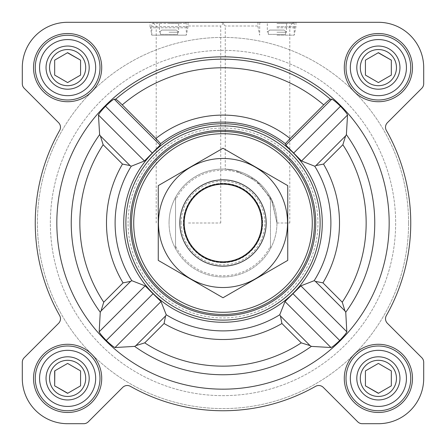 <?xml version="1.0" encoding="UTF-8"?>
<svg xmlns="http://www.w3.org/2000/svg" width="446" height="446" viewBox="0 0 446 446"><rect width="100%" height="100%" fill="white"/><g stroke="black" fill="none" stroke-linecap="round" stroke-linejoin="round"><path stroke-width="0.33" stroke-dasharray="2.23 1.67" d="M276.949 223L289.794 223L276.949 223L271.274 198.905L255.368 179.833L234.708 170.333L225.263 169.095L235.661 170.556L257.532 181.544L271.859 200.115L276.949 223M257.532 25.996L225.263 25.996L257.532 25.996M360.307 378.381A18.074 18.074 0 0 1 387.418 362.726A18.074 18.074 0 0 1 387.418 394.035A18.074 18.074 0 0 1 360.307 378.381A18.074 18.074 0 0 1 383.058 360.92A18.074 18.074 0 0 1 394.035 387.418A18.074 18.074 0 0 1 360.307 378.381A18.074 18.074 0 0 1 387.418 362.726A18.074 18.074 0 0 1 387.418 394.035A18.074 18.074 0 0 1 360.307 378.381M365.43 370.905L365.43 385.857L378.381 393.333L391.332 385.857L391.332 370.905L378.381 363.429L365.43 370.905L365.43 385.857L378.381 393.333L391.332 385.857L391.332 370.905L378.381 363.429L365.43 370.905L378.381 363.429M49.545 378.381A18.074 18.074 0 0 1 76.656 362.726A18.074 18.074 0 0 1 76.656 394.035A18.074 18.074 0 0 1 49.545 378.381A18.074 18.074 0 0 1 72.297 360.92A18.074 18.074 0 0 1 83.274 387.418A18.074 18.074 0 0 1 49.545 378.381A18.074 18.074 0 0 1 76.656 362.726A18.074 18.074 0 0 1 76.656 394.035A18.074 18.074 0 0 1 49.545 378.381M67.619 363.429L54.668 370.905L54.668 385.857L67.619 393.333L80.57 385.857L80.57 370.905L67.619 363.429L54.668 370.905L54.668 385.857L67.619 393.333L80.57 385.857L80.57 370.905L67.619 363.429L54.825 370.816M49.545 67.619A18.074 18.074 0 0 1 76.656 51.965A18.074 18.074 0 0 1 76.656 83.274A18.074 18.074 0 0 1 49.545 67.619A18.074 18.074 0 0 1 72.297 50.158A18.074 18.074 0 0 1 83.274 76.656A18.074 18.074 0 0 1 49.545 67.619A18.074 18.074 0 0 1 76.656 51.965A18.074 18.074 0 0 1 76.656 83.274A18.074 18.074 0 0 1 49.545 67.619M54.668 60.143L54.668 75.095L67.619 82.571L80.57 75.095L80.57 60.143L67.619 52.667L54.668 60.143L54.668 75.095L67.619 82.571L80.57 75.095L80.57 60.143L67.619 52.667L54.668 60.143L67.463 52.756M360.307 67.619A18.074 18.074 0 0 1 387.418 51.965A18.074 18.074 0 0 1 387.418 83.274A18.074 18.074 0 0 1 360.307 67.619A18.074 18.074 0 0 1 383.058 50.158A18.074 18.074 0 0 1 394.035 76.656A18.074 18.074 0 0 1 360.307 67.619A18.074 18.074 0 0 1 387.418 51.965A18.074 18.074 0 0 1 387.418 83.274A18.074 18.074 0 0 1 360.307 67.619M365.43 60.143L365.43 75.095L378.381 82.571L391.332 75.095L391.332 60.143L378.381 52.667L365.43 60.143L365.43 75.095L378.381 82.571L391.332 75.095L391.332 60.143L378.381 52.667L365.43 60.143L378.225 52.756M284.214 30.072L269.691 30.072L284.214 30.072L269.691 30.072L284.214 30.072L285.585 31.41L284.214 30.072M176.309 30.072L161.786 30.072L176.309 30.072L161.786 30.072L176.309 30.072L177.681 31.41L176.309 30.072M389.168 223A166.168 166.168 0 0 0 87.895 126.257A166.168 166.168 0 0 0 172.195 381.213A166.168 166.168 0 0 0 389.168 223M100.383 135.907L99.614 134.647L98.471 115.023C99.045 113.496 101.393 110.586 105.518 106.282C109.8 102.128 112.693 99.759 114.209 99.179L115.648 99.229C116.568 99.547 118.775 101.432 122.271 104.877A155.241 155.241 0 0 1 323.729 104.877L285.362 143.69A100.891 100.891 0 0 0 160.638 143.69L160.147 145.123L144.443 160.995L131.247 166.241L130.048 165.566L100.383 135.907L103.132 144.738A143.155 143.155 0 0 0 103.74 302.187L101.019 310.985L100.255 312.239L99.179 331.791C99.759 333.307 102.128 336.2 106.282 340.482C110.586 344.607 113.496 346.955 115.023 347.529L134.647 346.386A151.757 151.757 0 0 0 311.353 346.386L310.093 345.617L280.434 315.952L281.917 323.517A116.512 116.512 0 0 1 164.083 323.517L165.566 315.952L135.907 345.617L144.738 342.868A143.155 143.155 0 0 0 301.262 342.868L310.093 345.617M323.729 104.877C327.225 101.432 329.432 99.547 330.352 99.229L331.791 99.179C333.313 99.759 336.206 102.128 340.482 106.282C344.607 110.586 346.96 113.501 347.529 115.023L346.386 134.647L345.617 135.907L315.952 165.566L323.517 164.083A116.512 116.512 0 0 1 322.949 282.87L315.367 281.37L314.168 280.696A107.893 107.893 0 0 0 314.753 166.241L301.557 160.995L285.853 145.123L285.362 143.69M345.617 135.907L342.868 144.738A143.155 143.155 0 0 1 342.26 302.187L344.981 310.985L345.745 312.239L346.821 331.791C346.241 333.313 343.872 336.206 339.718 340.482C335.414 344.607 332.499 346.96 330.977 347.529L311.353 346.386M130.048 165.566L122.483 164.083A116.512 116.512 0 0 0 123.051 282.87L130.633 281.37L131.832 280.696L145.123 285.853L160.995 301.557L166.241 314.753L165.566 315.952M322.268 223A99.268 99.268 0 0 0 173.366 137.028A99.268 99.268 0 0 0 173.366 308.972A99.268 99.268 0 0 0 322.268 223M280.434 315.952L279.759 314.753L285.005 301.557L300.877 285.853L314.168 280.696M122.271 104.877L160.638 143.69M315.952 165.566L314.753 166.241M33.522 67.619A34.097 34.097 0 0 1 84.668 38.088A34.097 34.097 0 0 1 84.668 97.15A34.097 34.097 0 0 1 33.522 67.619A34.097 34.097 0 0 1 84.668 38.088A34.097 34.097 0 0 1 84.668 97.15A34.097 34.097 0 0 1 33.522 67.619A34.097 34.097 0 0 1 84.668 38.088A34.097 34.097 0 0 1 84.668 97.15A34.097 34.097 0 0 1 33.522 67.619M33.522 378.381A34.097 34.097 0 0 1 84.668 348.85A34.097 34.097 0 0 1 84.668 407.912A34.097 34.097 0 0 1 33.522 378.381A34.097 34.097 0 0 1 84.668 348.85A34.097 34.097 0 0 1 84.668 407.912A34.097 34.097 0 0 1 33.522 378.381A34.097 34.097 0 0 1 84.668 348.85A34.097 34.097 0 0 1 84.668 407.912A34.097 34.097 0 0 1 33.522 378.381M344.284 378.381A34.097 34.097 0 0 1 395.429 348.85A34.097 34.097 0 0 1 395.429 407.912A34.097 34.097 0 0 1 344.284 378.381A34.097 34.097 0 0 1 395.429 348.85A34.097 34.097 0 0 1 395.429 407.912A34.097 34.097 0 0 1 344.284 378.381A34.097 34.097 0 0 1 395.429 348.85A34.097 34.097 0 0 1 395.429 407.912A34.097 34.097 0 0 1 344.284 378.381M344.284 67.619A34.097 34.097 0 0 1 395.429 38.088A34.097 34.097 0 0 1 395.429 97.15A34.097 34.097 0 0 1 344.284 67.619A34.097 34.097 0 0 1 395.429 38.088A34.097 34.097 0 0 1 395.429 97.15A34.097 34.097 0 0 1 344.284 67.619A34.097 34.097 0 0 1 395.429 38.088A34.097 34.097 0 0 1 395.429 97.15A34.097 34.097 0 0 1 344.284 67.619M22.3 67.619L22.3 83.709A6.473 6.473 0 0 0 24.195 88.286L58.588 122.678A6.473 6.473 0 0 1 59.647 130.449A187.749 187.749 0 0 0 59.647 315.551A6.473 6.473 0 0 1 58.588 323.322L24.195 357.714A6.473 6.473 0 0 0 22.3 362.291L22.3 378.381A45.319 45.319 0 0 0 67.619 423.7L83.709 423.7A6.473 6.473 0 0 0 88.286 421.805L122.678 387.412A6.473 6.473 0 0 1 130.449 386.353A187.749 187.749 0 0 0 315.551 386.353A6.473 6.473 0 0 1 323.322 387.412L357.714 421.805A6.473 6.473 0 0 0 362.291 423.7L378.381 423.7A45.319 45.319 0 0 0 423.7 378.381L423.7 362.291A6.473 6.473 0 0 0 421.805 357.714L387.412 323.322A6.473 6.473 0 0 1 386.353 315.551A187.749 187.749 0 0 0 386.353 130.449A6.473 6.473 0 0 1 387.412 122.678L421.805 88.286A6.473 6.473 0 0 0 423.7 83.709L423.7 67.619A45.319 45.319 0 0 0 378.381 22.3L67.619 22.3A45.319 45.319 0 0 0 22.3 67.619L22.3 83.709A6.473 6.473 0 0 0 24.195 88.286L58.588 122.678A6.473 6.473 0 0 1 59.647 130.449A187.749 187.749 0 0 0 59.647 315.551A6.473 6.473 0 0 1 58.588 323.322L24.195 357.714A6.473 6.473 0 0 0 22.3 362.291L22.3 378.381A45.319 45.319 0 0 0 67.619 423.7L83.709 423.7A6.473 6.473 0 0 0 88.286 421.805L122.678 387.412A6.473 6.473 0 0 1 130.449 386.353A187.749 187.749 0 0 0 315.551 386.353A6.473 6.473 0 0 1 323.322 387.412L357.714 421.805A6.473 6.473 0 0 0 362.291 423.7L378.381 423.7A45.319 45.319 0 0 0 423.7 378.381L423.7 362.291A6.473 6.473 0 0 0 421.805 357.714L387.412 323.322A6.473 6.473 0 0 1 386.353 315.551A187.749 187.749 0 0 0 386.353 130.449A6.473 6.473 0 0 1 387.412 122.678L421.805 88.286A6.473 6.473 0 0 0 423.7 83.709L423.7 67.619A45.319 45.319 0 0 0 378.381 22.3L67.619 22.3A45.319 45.319 0 0 0 22.3 67.619A45.319 45.319 0 0 1 67.619 22.3M169.051 22.3L150.057 22.3L169.051 22.3M257.532 22.3L221.573 22.3L257.532 22.3M399.962 67.619A21.581 21.581 0 0 0 367.588 48.932A21.581 21.581 0 0 0 367.588 86.307A21.581 21.581 0 0 0 399.962 67.619A21.581 21.581 0 0 0 367.588 48.932A21.581 21.581 0 0 0 367.588 86.307A21.581 21.581 0 0 0 399.962 67.619M399.962 378.381A21.581 21.581 0 0 0 367.588 359.693A21.581 21.581 0 0 0 367.588 397.068A21.581 21.581 0 0 0 399.962 378.381A21.581 21.581 0 0 0 367.588 359.693A21.581 21.581 0 0 0 367.588 397.068A21.581 21.581 0 0 0 399.962 378.381M89.2 67.619A21.581 21.581 0 0 0 56.832 48.932A21.581 21.581 0 0 0 56.832 86.307A21.581 21.581 0 0 0 89.2 67.619A21.581 21.581 0 0 0 56.832 48.932A21.581 21.581 0 0 0 56.832 86.307A21.581 21.581 0 0 0 89.2 67.619M89.2 378.381A21.581 21.581 0 0 0 56.832 359.693A21.581 21.581 0 0 0 56.832 397.068A21.581 21.581 0 0 0 89.2 378.381A21.581 21.581 0 0 0 56.832 359.693A21.581 21.581 0 0 0 56.832 397.068A21.581 21.581 0 0 0 89.2 378.381M408.592 223A185.592 185.592 0 0 0 130.204 62.273A185.592 185.592 0 0 0 130.204 383.727A185.592 185.592 0 0 0 408.592 223A185.592 185.592 0 0 0 130.204 62.273A185.592 185.592 0 0 0 130.204 383.727A185.592 185.592 0 0 0 408.592 223M22.3 83.709A6.473 6.473 0 0 0 24.195 88.286L58.588 122.678M59.647 130.449A187.749 187.749 0 0 0 59.647 315.551A6.473 6.473 0 0 1 58.588 323.322M24.195 357.714A6.473 6.473 0 0 0 22.3 362.291M22.3 378.381A45.319 45.319 0 0 0 67.619 423.7M83.709 423.7A6.473 6.473 0 0 0 88.286 421.805L122.678 387.412M130.449 386.353A187.749 187.749 0 0 0 315.551 386.353M357.714 421.805A6.473 6.473 0 0 0 362.291 423.7M378.381 423.7A45.319 45.319 0 0 0 423.7 378.381M423.7 362.291A6.473 6.473 0 0 0 421.805 357.714L387.412 323.322M386.353 315.551A187.749 187.749 0 0 0 386.353 130.449A6.473 6.473 0 0 1 387.412 122.678M421.805 88.286A6.473 6.473 0 0 0 423.7 83.709M423.7 67.619A45.319 45.319 0 0 0 378.381 22.3M276.949 22.3L295.943 22.3L276.949 22.3M188.468 22.3L224.427 22.3L188.468 22.3M289.794 223L289.794 25.996L293.485 22.3L221.573 22.3L225.263 25.996L225.263 169.095M185.664 22.3L186.311 23.421L186.311 35.167L188.039 26.615L188.039 22.3L150.057 22.3L150.057 26.615L188.039 26.615L150.057 26.615L150.48 27.786L187.615 27.786L150.48 27.786L151.785 35.167L186.311 35.167L151.785 35.167L151.785 23.421L186.311 23.421L151.785 23.421L152.432 22.3M125.889 223A97.111 97.111 0 0 1 271.558 138.896A97.111 97.111 0 0 1 271.558 307.104A97.111 97.111 0 0 1 125.889 223A97.111 97.111 0 0 0 223 320.111A97.111 97.111 0 0 0 320.111 223A97.111 97.111 0 0 0 223 125.889A97.111 97.111 0 0 0 125.889 223A97.111 97.111 0 0 1 271.558 138.896A97.111 97.111 0 0 1 271.558 307.104A97.111 97.111 0 0 1 125.889 223M135.907 345.617L134.647 346.386M160.147 145.123L114.209 99.179M152.186 152.945L105.518 106.282M144.443 160.995L98.471 115.023M339.718 340.482L293.055 293.814M330.977 347.529L285.005 301.557M346.821 331.791L300.877 285.853M145.123 285.853L99.179 331.791M152.945 293.814L106.282 340.482M160.995 301.557L115.023 347.529M340.482 106.282L293.814 152.945M347.529 115.023L301.557 160.995M331.791 99.179L285.853 145.123M175.523 200.053L175.523 197.372A53.949 53.949 0 0 0 169.051 223A53.949 53.949 0 0 1 249.977 176.276A53.949 53.949 0 0 1 249.977 269.724A53.949 53.949 0 0 1 169.051 223A53.949 53.949 0 0 1 249.977 176.276A53.949 53.949 0 0 1 249.977 269.724A53.949 53.949 0 0 1 169.051 223A53.949 53.949 0 0 1 249.977 176.276A53.949 53.949 0 0 1 249.977 269.724A53.949 53.949 0 0 1 169.051 223A53.949 53.949 0 0 0 175.523 248.628L175.523 200.053A52.728 52.728 0 0 1 270.477 200.053L270.477 245.947A52.728 52.728 0 0 1 175.523 245.947M169.051 32.229L178.673 32.229L169.051 32.229M161.786 30.072L160.415 31.41L161.786 30.072M169.051 23.465L178.673 23.465L169.051 23.465M177.681 34.387L177.681 31.41L177.681 34.387L160.415 34.387L177.681 34.387M160.415 34.387L160.415 31.41L160.415 34.387M346.012 67.619A32.368 32.368 0 0 1 394.565 39.583A32.368 32.368 0 0 1 394.565 95.656A32.368 32.368 0 0 1 346.012 67.619A32.368 32.368 0 0 1 394.565 39.583A32.368 32.368 0 0 1 394.565 95.656A32.368 32.368 0 0 1 346.012 67.619A32.368 32.368 0 0 1 394.565 39.583A32.368 32.368 0 0 1 394.565 95.656A32.368 32.368 0 0 1 346.012 67.619M346.012 378.381A32.368 32.368 0 0 1 394.565 350.344A32.368 32.368 0 0 1 394.565 406.418A32.368 32.368 0 0 1 346.012 378.381A32.368 32.368 0 0 1 394.565 350.344A32.368 32.368 0 0 1 394.565 406.418A32.368 32.368 0 0 1 346.012 378.381A32.368 32.368 0 0 1 394.565 350.344A32.368 32.368 0 0 1 394.565 406.418A32.368 32.368 0 0 1 346.012 378.381M35.251 378.381A32.368 32.368 0 0 1 83.803 350.344A32.368 32.368 0 0 1 83.803 406.418A32.368 32.368 0 0 1 35.251 378.381A32.368 32.368 0 0 1 83.803 350.344A32.368 32.368 0 0 1 83.803 406.418A32.368 32.368 0 0 1 35.251 378.381A32.368 32.368 0 0 1 83.803 350.344A32.368 32.368 0 0 1 83.803 406.418A32.368 32.368 0 0 1 35.251 378.381M35.251 67.619A32.368 32.368 0 0 1 83.803 39.583A32.368 32.368 0 0 1 83.803 95.656A32.368 32.368 0 0 1 35.251 67.619A32.368 32.368 0 0 1 83.803 39.583A32.368 32.368 0 0 1 83.803 95.656A32.368 32.368 0 0 1 35.251 67.619A32.368 32.368 0 0 1 83.803 39.583A32.368 32.368 0 0 1 83.803 95.656A32.368 32.368 0 0 1 35.251 67.619M67.775 393.244L80.57 385.857M378.537 393.244L391.332 385.857M128.047 223A94.953 94.953 0 0 1 270.477 140.769A94.953 94.953 0 0 1 270.477 305.231A94.953 94.953 0 0 1 128.047 223M188.468 25.996L220.737 25.996L188.468 25.996M188.468 223L220.737 223L188.468 223M276.949 26.615L295.943 26.615L276.949 26.615M276.949 35.167L294.215 35.167L276.949 35.167M276.949 32.229L286.572 32.229L276.949 32.229M269.691 30.072L268.319 31.41L269.691 30.072M276.949 23.465L286.572 23.465L276.949 23.465M276.949 23.421L294.215 23.421L276.949 23.421M285.585 34.387L285.585 31.41L285.585 34.387L268.319 34.387L285.585 34.387M268.319 34.387L268.319 31.41L268.319 34.387M350.327 67.619A28.053 28.053 0 0 1 392.408 43.323A28.053 28.053 0 0 1 392.408 91.915A28.053 28.053 0 0 1 350.327 67.619M356.8 67.619A21.581 21.581 0 0 1 389.168 48.932A21.581 21.581 0 0 1 389.168 86.307A21.581 21.581 0 0 1 356.8 67.619M39.566 67.619A28.053 28.053 0 0 1 81.646 43.323A28.053 28.053 0 0 1 81.646 91.915A28.053 28.053 0 0 1 39.566 67.619M46.038 67.619A21.581 21.581 0 0 1 78.412 48.932A21.581 21.581 0 0 1 78.412 86.307A21.581 21.581 0 0 1 46.038 67.619M39.566 378.381A28.053 28.053 0 0 1 81.646 354.085A28.053 28.053 0 0 1 81.646 402.677A28.053 28.053 0 0 1 39.566 378.381M46.038 378.381A21.581 21.581 0 0 1 78.412 359.693A21.581 21.581 0 0 1 78.412 397.068A21.581 21.581 0 0 1 46.038 378.381M350.327 378.381A28.053 28.053 0 0 1 392.408 354.085A28.053 28.053 0 0 1 392.408 402.677A28.053 28.053 0 0 1 350.327 378.381M356.8 378.381A21.581 21.581 0 0 1 389.168 359.693A21.581 21.581 0 0 1 389.168 397.068A21.581 21.581 0 0 1 356.8 378.381M378.381 82.571L391.332 75.095M67.619 82.571L80.57 75.095M50.353 223A172.647 172.647 0 0 1 309.323 73.484A172.647 172.647 0 0 1 309.323 372.516A172.647 172.647 0 0 1 50.353 223A172.647 172.647 0 0 1 309.323 73.484A172.647 172.647 0 0 1 309.323 372.516A172.647 172.647 0 0 1 50.353 223A172.647 172.647 0 0 1 309.323 73.484A172.647 172.647 0 0 1 309.323 372.516A172.647 172.647 0 0 1 50.353 223A172.647 172.647 0 0 1 309.323 73.484A172.647 172.647 0 0 1 309.323 372.516A172.647 172.647 0 0 1 50.353 223M270.477 245.947L270.477 248.628A53.949 53.949 0 0 1 175.523 248.628L175.523 197.372A53.949 53.949 0 0 1 270.477 197.372L270.477 200.053M270.477 248.628A53.949 53.949 0 0 0 270.477 197.372L270.477 248.628M179.838 223A43.162 43.162 0 0 1 244.581 185.62A43.162 43.162 0 0 1 244.581 260.38A43.162 43.162 0 0 1 179.838 223M184.371 223A38.629 38.629 0 0 1 242.317 189.544A38.629 38.629 0 0 1 242.317 256.456A38.629 38.629 0 0 1 184.371 223A38.629 38.629 0 0 1 242.317 189.544A38.629 38.629 0 0 1 242.317 256.456A38.629 38.629 0 0 1 184.371 223A38.629 38.629 0 0 1 242.317 189.544A38.629 38.629 0 0 1 242.317 256.456A38.629 38.629 0 0 1 184.371 223M223 287.525A64.525 64.525 0 0 0 278.884 190.737A64.525 64.525 0 0 0 167.116 190.737A64.525 64.525 0 0 0 223 287.525M223 266.162A43.162 43.162 0 0 0 260.38 201.419A43.162 43.162 0 0 0 185.62 201.419A43.162 43.162 0 0 0 223 266.162A43.162 43.162 0 0 0 260.38 201.419A43.162 43.162 0 0 0 185.62 201.419A43.162 43.162 0 0 0 223 266.162M287.742 185.62L287.742 260.38L223 297.755L158.258 260.38L158.258 185.62L223 148.245L287.742 185.62M223 262.655A39.655 39.655 0 0 0 257.342 203.17A39.655 39.655 0 0 0 188.658 203.17A39.655 39.655 0 0 0 223 262.655A39.655 39.655 0 0 0 257.342 203.17A39.655 39.655 0 0 0 188.658 203.17A39.655 39.655 0 0 0 223 262.655M115.648 99.229A163.838 163.838 0 0 1 330.352 99.229M345.745 312.239A151.757 151.757 0 0 0 346.386 134.647M99.614 134.647A151.757 151.757 0 0 0 100.255 312.239M166.241 314.753A107.893 107.893 0 0 0 279.759 314.753M131.247 166.241A107.893 107.893 0 0 0 131.832 280.696M155.894 138.5A107.904 107.904 0 0 1 290.106 138.5M123.051 282.87L103.74 302.187M122.483 164.083L103.132 144.738M342.868 144.738L323.517 164.083M342.26 302.187L322.949 282.87M301.262 342.868L281.917 323.517M164.083 323.517L144.738 342.868M344.981 310.985L315.367 281.37M130.633 281.37L101.019 310.985M276.949 27.786L295.52 27.786L276.949 27.786M181.132 223A41.868 41.868 0 0 1 243.934 186.74A41.868 41.868 0 0 1 243.934 259.26A41.868 41.868 0 0 1 181.132 223M184.176 223A38.824 38.824 0 0 1 242.412 189.377A38.824 38.824 0 0 1 242.412 256.623A38.824 38.824 0 0 1 184.176 223M160.415 31.237L159.428 32.229L159.428 23.465L158.258 22.3M177.681 31.237L178.673 32.229L178.673 23.465L179.838 22.3M220.737 223L220.737 25.996L224.427 22.3M156.206 223L156.206 25.996L152.515 22.3M257.961 22.3L257.961 26.615L259.689 35.167L259.689 23.421L260.336 22.3M295.943 22.3L295.943 26.615L294.215 35.167L294.215 23.421L293.568 22.3M268.319 31.237L267.327 32.229L267.327 23.465L266.162 22.3M285.585 31.237L286.572 32.229L286.572 23.465L287.742 22.3"/><path stroke-width="0.67" d="M131.832 280.696L130.633 281.37L123.051 282.87A116.512 116.512 0 0 1 122.483 164.083L130.048 165.566L131.247 166.241A107.893 107.893 0 0 0 131.832 280.696L145.123 285.853L160.995 301.557L166.241 314.753L165.566 315.952L164.083 323.517L144.738 342.868A143.155 143.155 0 0 0 301.262 342.868L310.093 345.617L311.353 346.386L330.977 347.529C332.504 346.955 335.414 344.607 339.718 340.482C343.872 336.2 346.241 333.307 346.821 331.791L345.745 312.239L344.981 310.985L315.367 281.37L322.949 282.87A116.512 116.512 0 0 0 323.517 164.083L315.952 165.566L314.753 166.241L301.557 160.995L285.853 145.123L285.362 143.69A100.891 100.891 0 0 0 160.638 143.69L155.894 138.5A107.904 107.904 0 0 1 290.106 138.5L285.362 143.69M389.168 223A166.168 166.168 0 0 0 139.916 79.093A166.168 166.168 0 0 0 139.916 366.907A166.168 166.168 0 0 0 389.168 223M344.981 310.985L342.26 302.187A143.155 143.155 0 0 0 342.868 144.738L345.617 135.907L346.386 134.647L347.529 115.023C346.955 113.496 344.607 110.586 340.482 106.282C336.2 102.128 333.307 99.759 331.791 99.179L330.352 99.229C329.432 99.547 327.225 101.432 323.729 104.877L290.106 138.5M155.894 138.5L122.271 104.877C118.775 101.432 116.568 99.547 115.648 99.229L114.209 99.179C112.687 99.759 109.794 102.128 105.518 106.282C101.393 110.586 99.04 113.501 98.471 115.023L99.614 134.647L100.383 135.907L103.132 144.738A143.155 143.155 0 0 0 103.74 302.187L101.019 310.985L100.255 312.239L99.179 331.791C99.759 333.313 102.128 336.206 106.282 340.482C110.586 344.607 113.501 346.96 115.023 347.529L134.647 346.386L135.907 345.617L144.738 342.868M138.578 170.779A99.268 99.268 0 0 0 195.855 318.489A99.268 99.268 0 0 0 322.268 223A99.268 99.268 0 0 0 138.578 170.779M315.367 281.37L314.168 280.696L300.877 285.853L285.005 301.557L279.759 314.753L280.434 315.952L281.917 323.517L301.262 342.868M131.247 166.241L144.443 160.995L160.147 145.123L160.638 143.69M33.522 67.619A34.097 34.097 0 0 1 84.668 38.088A34.097 34.097 0 0 1 84.668 97.15A34.097 34.097 0 0 1 33.522 67.619M33.522 378.381A34.097 34.097 0 0 1 84.668 348.85A34.097 34.097 0 0 1 84.668 407.912A34.097 34.097 0 0 1 33.522 378.381M344.284 378.381A34.097 34.097 0 0 1 395.429 348.85A34.097 34.097 0 0 1 395.429 407.912A34.097 34.097 0 0 1 344.284 378.381M344.284 67.619A34.097 34.097 0 0 1 395.429 38.088A34.097 34.097 0 0 1 395.429 97.15A34.097 34.097 0 0 1 344.284 67.619M22.3 67.619L22.3 83.709A6.473 6.473 0 0 0 24.195 88.286L58.588 122.678A6.473 6.473 0 0 1 59.647 130.449A187.749 187.749 0 0 0 59.647 315.551A6.473 6.473 0 0 1 58.588 323.322L24.195 357.714A6.473 6.473 0 0 0 22.3 362.291L22.3 378.381A45.319 45.319 0 0 0 67.619 423.7L83.709 423.7A6.473 6.473 0 0 0 88.286 421.805L122.678 387.412A6.473 6.473 0 0 1 130.449 386.353A187.749 187.749 0 0 0 315.551 386.353A6.473 6.473 0 0 1 323.322 387.412L357.714 421.805A6.473 6.473 0 0 0 362.291 423.7L378.381 423.7A45.319 45.319 0 0 0 423.7 378.381L423.7 362.291A6.473 6.473 0 0 0 421.805 357.714L387.412 323.322A6.473 6.473 0 0 1 386.353 315.551A187.749 187.749 0 0 0 386.353 130.449A6.473 6.473 0 0 1 387.412 122.678L421.805 88.286A6.473 6.473 0 0 0 423.7 83.709L423.7 67.619A45.319 45.319 0 0 0 378.381 22.3L67.619 22.3A45.319 45.319 0 0 0 22.3 67.619L22.3 83.709M59.647 130.449A6.473 6.473 0 0 0 58.588 122.678M58.588 323.322L24.195 357.714M22.3 362.291L22.3 378.381M67.619 423.7L83.709 423.7M130.449 386.353A6.473 6.473 0 0 0 122.678 387.412M357.714 421.805L323.322 387.412A6.473 6.473 0 0 0 315.551 386.353M362.291 423.7L378.381 423.7M423.7 378.381L423.7 362.291M386.353 315.551A6.473 6.473 0 0 0 387.412 323.322M387.412 122.678L421.805 88.286M423.7 83.709L423.7 67.619M378.381 22.3L293.485 22.3M221.573 22.3L188.039 22.3M150.057 22.3L67.619 22.3M144.443 160.995L98.471 115.023M152.186 152.945L105.518 106.282M160.147 145.123L114.209 99.179M339.718 340.482L293.055 293.814M346.821 331.791L300.877 285.853M330.977 347.529L285.005 301.557M331.791 99.179L285.853 145.123M347.529 115.023L301.557 160.995M340.482 106.282L293.814 152.945M145.123 285.853L99.179 331.791M152.945 293.814L106.282 340.482M160.995 301.557L115.023 347.529M133.716 223A89.284 89.284 0 0 1 267.639 145.68A89.284 89.284 0 0 1 267.639 300.32A89.284 89.284 0 0 1 133.716 223M131.559 223A91.441 91.441 0 0 1 268.721 143.813A91.441 91.441 0 0 1 268.721 302.187A91.441 91.441 0 0 1 131.559 223M130.282 223A92.718 92.718 0 0 1 269.362 142.703A92.718 92.718 0 0 1 269.362 303.297A92.718 92.718 0 0 1 130.282 223M125.889 223A97.111 97.111 0 0 1 271.558 138.896A97.111 97.111 0 0 1 271.558 307.104A97.111 97.111 0 0 1 125.889 223M350.327 67.619A28.053 28.053 0 0 1 392.408 43.323A28.053 28.053 0 0 1 392.408 91.915A28.053 28.053 0 0 1 350.327 67.619M356.8 67.619A21.581 21.581 0 0 1 389.168 48.932A21.581 21.581 0 0 1 389.168 86.307A21.581 21.581 0 0 1 356.8 67.619M346.012 67.619A32.368 32.368 0 0 1 394.565 39.583A32.368 32.368 0 0 1 394.565 95.656A32.368 32.368 0 0 1 346.012 67.619M39.566 67.619A28.053 28.053 0 0 1 81.646 43.323A28.053 28.053 0 0 1 81.646 91.915A28.053 28.053 0 0 1 39.566 67.619M46.038 67.619A21.581 21.581 0 0 1 78.412 48.932A21.581 21.581 0 0 1 78.412 86.307A21.581 21.581 0 0 1 46.038 67.619M35.251 67.619A32.368 32.368 0 0 1 83.803 39.583A32.368 32.368 0 0 1 83.803 95.656A32.368 32.368 0 0 1 35.251 67.619M39.566 378.381A28.053 28.053 0 0 1 81.646 354.085A28.053 28.053 0 0 1 81.646 402.677A28.053 28.053 0 0 1 39.566 378.381M46.038 378.381A21.581 21.581 0 0 1 78.412 359.693A21.581 21.581 0 0 1 78.412 397.068A21.581 21.581 0 0 1 46.038 378.381M35.251 378.381A32.368 32.368 0 0 1 83.803 350.344A32.368 32.368 0 0 1 83.803 406.418A32.368 32.368 0 0 1 35.251 378.381M350.327 378.381A28.053 28.053 0 0 1 392.408 354.085A28.053 28.053 0 0 1 392.408 402.677A28.053 28.053 0 0 1 350.327 378.381M356.8 378.381A21.581 21.581 0 0 1 389.168 359.693A21.581 21.581 0 0 1 389.168 397.068A21.581 21.581 0 0 1 356.8 378.381M346.012 378.381A32.368 32.368 0 0 1 394.565 350.344A32.368 32.368 0 0 1 394.565 406.418A32.368 32.368 0 0 1 346.012 378.381M360.307 67.619A18.074 18.074 0 0 1 387.418 51.965A18.074 18.074 0 0 1 387.418 83.274A18.074 18.074 0 0 1 360.307 67.619M365.43 60.143L365.43 75.095L378.381 82.571L391.332 75.095L391.332 60.143L378.381 52.667L365.43 60.143L365.43 75.095L378.381 82.571M391.332 75.095L391.332 60.143L378.225 52.756M360.307 378.381A18.074 18.074 0 0 1 387.418 362.726A18.074 18.074 0 0 1 387.418 394.035A18.074 18.074 0 0 1 360.307 378.381M365.43 370.905L365.43 385.857L378.381 393.333L391.332 385.857L391.332 370.905L378.381 363.429L365.43 370.905L365.43 385.857L378.537 393.244M49.545 378.381A18.074 18.074 0 0 1 76.656 362.726A18.074 18.074 0 0 1 76.656 394.035A18.074 18.074 0 0 1 49.545 378.381M54.825 370.816L54.668 385.857L67.619 393.333L80.57 385.857L80.57 370.905L67.619 363.429L54.668 370.905L54.668 385.857L67.775 393.244M49.545 67.619A18.074 18.074 0 0 1 76.656 51.965A18.074 18.074 0 0 1 76.656 83.274A18.074 18.074 0 0 1 49.545 67.619M54.668 60.143L54.668 75.095L67.619 82.571L80.57 75.095L80.57 60.143L67.619 52.667L54.668 60.143L54.668 75.095L67.619 82.571M80.57 75.095L80.57 60.143L67.463 52.756M80.57 385.857L80.57 370.905L67.619 363.429M391.332 385.857L391.332 370.905L378.381 363.429M183.808 223A39.192 39.192 0 0 1 242.596 189.059A39.192 39.192 0 0 1 242.596 256.941A39.192 39.192 0 0 1 183.808 223M179.838 223A43.162 43.162 0 0 1 244.581 185.62A43.162 43.162 0 0 1 244.581 260.38A43.162 43.162 0 0 1 179.838 223M158.258 185.62L158.258 260.38L223 297.755L287.742 260.38L287.742 185.62L223 148.245L158.258 185.62M223 287.525A64.525 64.525 0 0 0 278.884 190.737A64.525 64.525 0 0 0 167.116 190.737A64.525 64.525 0 0 0 223 287.525M345.745 312.239A151.757 151.757 0 0 0 346.386 134.647M115.648 99.229A163.838 163.838 0 0 1 330.352 99.229M99.614 134.647A151.757 151.757 0 0 0 100.255 312.239M134.647 346.386A151.757 151.757 0 0 0 311.353 346.386M166.241 314.753A107.893 107.893 0 0 0 279.759 314.753M314.168 280.696A107.893 107.893 0 0 0 314.753 166.241M122.271 104.877A155.241 155.241 0 0 1 323.729 104.877M342.868 144.738L323.517 164.083M342.26 302.187L322.949 282.87M123.051 282.87L103.74 302.187M122.483 164.083L103.132 144.738M164.083 323.517A116.512 116.512 0 0 0 281.917 323.517M130.048 165.566L100.383 135.907M310.093 345.617L280.434 315.952M345.617 135.907L315.952 165.566M130.633 281.37L101.019 310.985M165.566 315.952L135.907 345.617"/></g></svg>
